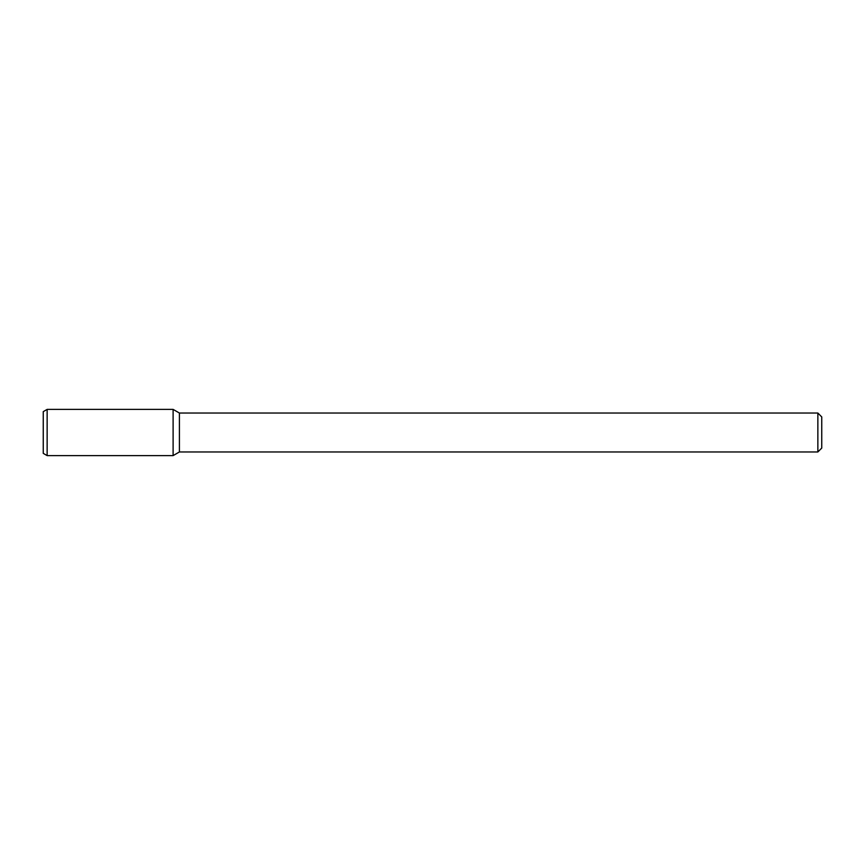 <?xml version="1.0" encoding="UTF-8"?>
<svg xmlns="http://www.w3.org/2000/svg" width="865" height="865" viewBox="0 0 865 865"><rect width="100%" height="100%" fill="white"/><g stroke="black" fill="none" stroke-linecap="round" stroke-linejoin="round"><path stroke-width="0.65" stroke-dasharray="4.33 3.24" d="M821.75 416.93L821.75 448.07M817.857 413.038L817.857 451.963M179.412 413.038L179.412 451.963M173.108 409.394L173.108 455.606L173.108 409.394M47.143 409.394L47.143 455.606M43.25 411.643L43.25 453.357"/><path stroke-width="1.3" d="M817.857 413.038L817.857 451.963L821.75 448.07L821.75 416.93L817.857 413.038L179.412 413.038L173.108 409.394L47.143 409.394L47.143 455.606L173.108 455.606L173.108 409.394L173.108 455.606L179.412 451.963L179.412 413.038M817.857 451.963L179.412 451.963M47.143 409.394L43.25 411.643L43.25 453.357L47.143 455.606"/></g></svg>
